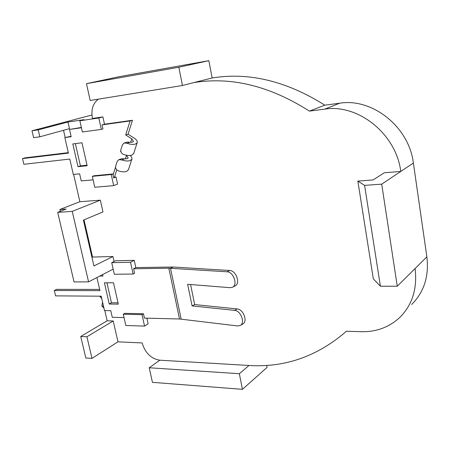 <?xml version="1.0" encoding="UTF-8"?>
<svg xmlns="http://www.w3.org/2000/svg" width="450" height="450" viewBox="0 0 450 450"><rect width="100%" height="100%" fill="white"/><g stroke="black" fill="none" stroke-linecap="round" stroke-linejoin="round"><path stroke-width="0.67" d="M232.656 287.162L234.922 285.981C240.722 283.798 236.227 270.478 229.68 270.495L173.121 267.024L135.832 267.581L134.246 260.331L115.487 260.764L111.712 262.671L114.311 274.252L133.104 274.033L134.589 273.229L133.611 268.768L168.834 268.2L179.511 318.988L237.651 325.952L240.092 325.564C245.52 323.297 240.947 310.629 234.602 310.365L192.094 305.921L187.633 284.287L230.169 287.696L232.324 287.336C238.123 285.154 233.612 271.789 227.059 271.794L168.834 268.2M240.446 325.356L242.64 324.09C248.062 321.823 243.512 309.195 237.172 308.942L194.687 304.577L190.564 284.518M192.094 305.921L194.687 304.577M106.948 282.797L111.476 302.76L118.024 302.844M109.249 304.026L118.316 304.149L113.501 282.769L104.422 282.808L109.249 304.026L111.476 302.76M96.93 277.532L99.934 290.638L54.292 290.531L55.575 295.869L101.211 296.19L104.501 310.556L110.762 310.68L112.275 317.306L124.043 317.604M54.292 290.531L56.61 289.361L99.658 289.418M102.623 274.911L101.992 274.916M102.561 274.624L102.887 276.058L99.726 276.092M142.031 314.646L123.289 314.229L125.82 325.507L144.546 326.098L142.031 314.646L143.477 313.751L144.433 318.111L179.511 318.988M128.053 134.213L125.685 134.944L130.089 120.954L132.457 120.268L128.053 134.213L134.145 138.099C136.637 139.759 137.649 141.3 137.188 142.718L135.472 144.051C133.217 144.692 130.376 144.428 126.951 143.246L124.144 143.016L122.366 144.889L120.966 149.349C120.426 151.599 121.241 153.276 123.418 154.389C126.81 155.554 129.639 155.801 131.895 155.126L133.706 153.461M124.138 143.016L127.086 142.11L129.988 142.262L126.951 143.246M125.685 134.944L131.794 138.847L133.487 141.412L132.519 142.161L129.988 142.262M130.151 155.469C131.692 156.836 132.255 158.085 131.844 159.204L130.123 160.599C127.873 161.291 125.049 161.061 121.669 159.902L118.811 159.683L117.146 161.477L115.774 165.836C115.245 168.047 116.055 169.701 118.204 170.797C121.567 171.945 124.374 172.153 126.624 171.428L128.441 169.701M118.811 159.683L121.821 158.704L124.689 158.85L121.669 159.902M126.36 155.211L128.177 157.922L127.209 158.704L124.689 158.85M113.603 177.497L114.457 177.182L116.769 169.886M68.316 152.657L25.009 157.838L22.5 158.586L23.872 164.289L69.784 159.064L73.311 174.465L79.622 173.835L81.242 180.939L93.111 179.831M71.089 136.339L64.851 137.548L68.417 153.112L22.5 158.586M132.457 120.268L104.484 124.194L102.887 116.899L92.453 118.429C90.894 109.783 92.863 103.359 98.359 99.169M81.349 127.44L69.519 129.437L71.173 136.704L64.851 137.548M75.364 143.623L80.415 165.887L87.019 165.184M120.847 151.29L120.504 151.403L120.932 151.684M120.504 151.403L120.786 150.508M130.089 120.954L102.06 124.881L102.949 128.936L101.334 129.403L98.826 118.001L79.853 120.774L83.964 119.677L67.956 122.029L69.463 128.666L39.848 136.806L38.222 129.887L31.995 130.781L33.626 137.661L39.848 136.806M81.422 127.772L69.519 129.437M113.062 175.039L115.599 166.978M81.973 142.785L72.821 143.944L78.002 166.703L87.142 165.729L81.973 142.785M78.002 166.703L80.415 165.887M84.032 219.853L92.554 257.057L91.946 257.349M57.69 212.366L74.059 281.936L88.566 281.858L72.248 211.382L57.69 212.366L66.156 209.042L59.917 209.481L60.351 211.32M59.917 209.481L79.875 201.707L73.626 174.431M63.517 130.303L65.154 137.458M31.995 130.781L91.941 114.998M80.73 336.493L85.832 358.009L91.997 358.386L117.968 341.831L113.22 320.974L107.162 320.805L80.73 336.493L86.906 336.757L113.22 320.974M104.816 310.562L107.162 320.805M113.681 185.614L111.246 174.527L92.329 176.355L94.776 187.256L113.681 185.614L117.579 184.112L116.032 177.03L114.457 177.182M144.546 326.098L148.123 323.809L146.891 318.173M114.064 261.484L112.95 256.511L92.554 257.057M117.968 341.831L142.132 342.934C145.148 352.946 151.042 358.706 159.806 360.202L248.985 365.473C283.776 367.656 315.259 357.092 343.451 333.782L346.286 331.239L361.153 331.695C376.144 332.044 388.963 327.347 399.617 317.604C412.329 304.999 417.482 288.652 415.069 268.554L397.266 286.217L381.707 184.146L364.596 185.372L357.851 181.097L373.078 179.949L384.345 172.744L400.776 171.433C396.141 133.869 358.082 103.691 324.743 109.136L309.42 111.111C270 86.029 231.508 76.517 193.956 82.575L212.136 77.974L208.851 60.666L118.935 76.736L86.473 83.666L90.186 100.496L182.436 85.494L178.83 67.247L208.851 60.666M112.95 256.511L93.921 265.961L83.407 220.118L102.966 211.911L100.339 200.166L79.875 201.707M411.643 304.498C424.058 292.168 429.131 276.283 426.864 256.854L413.381 163.035C409.033 126.788 372.229 97.824 339.733 103.202L324.799 105.165C286.515 81.062 248.963 71.994 212.136 77.974M242.438 389.334L239.349 373.708L149.22 367.768L152.438 382.343L242.438 389.334L267.086 367.374L266.709 365.406M98.826 118.001L102.887 116.899M38.222 129.887L67.956 122.029M149.22 367.768L159.806 360.202M239.349 373.708L248.985 365.473M413.381 163.035L381.707 184.146M309.42 111.111L324.799 105.165M182.436 85.494L193.956 82.575M178.83 67.247L86.473 83.666M397.266 286.217L380.402 286.239L364.596 185.372M380.402 286.239L373.32 278.837L357.851 181.097M79.853 120.774L82.367 131.985L101.334 129.403M104.484 124.194L102.06 124.881M111.246 174.527L112.821 173.947L93.926 175.781L92.329 176.355M112.821 173.947L113.687 177.907L116.032 177.03M135.832 267.581L133.611 268.768M133.104 274.033L130.523 262.266L134.246 260.331M130.523 262.266L111.712 262.671M143.477 313.751L124.757 313.352L123.289 314.229M91.997 358.386L86.906 336.757M88.566 281.858L113.164 269.139M72.248 211.382L100.339 200.166M101.756 298.575L99.636 296.179M99.619 296.336L101.244 296.348M103.95 308.154L101.841 306.006L103.466 306.034M101.841 306.006L102.583 302.181M173.121 267.024L170.482 268.234L181.153 319.101M227.059 271.794L229.68 270.495M234.602 310.365L237.172 308.942M126.529 155.317L125.381 158.912M131.794 138.847L130.68 142.335M415.069 268.554L426.864 256.854M324.743 109.136L339.733 103.202M137.188 142.718L133.616 153.748M131.844 159.204L128.346 169.999"/></g></svg>
